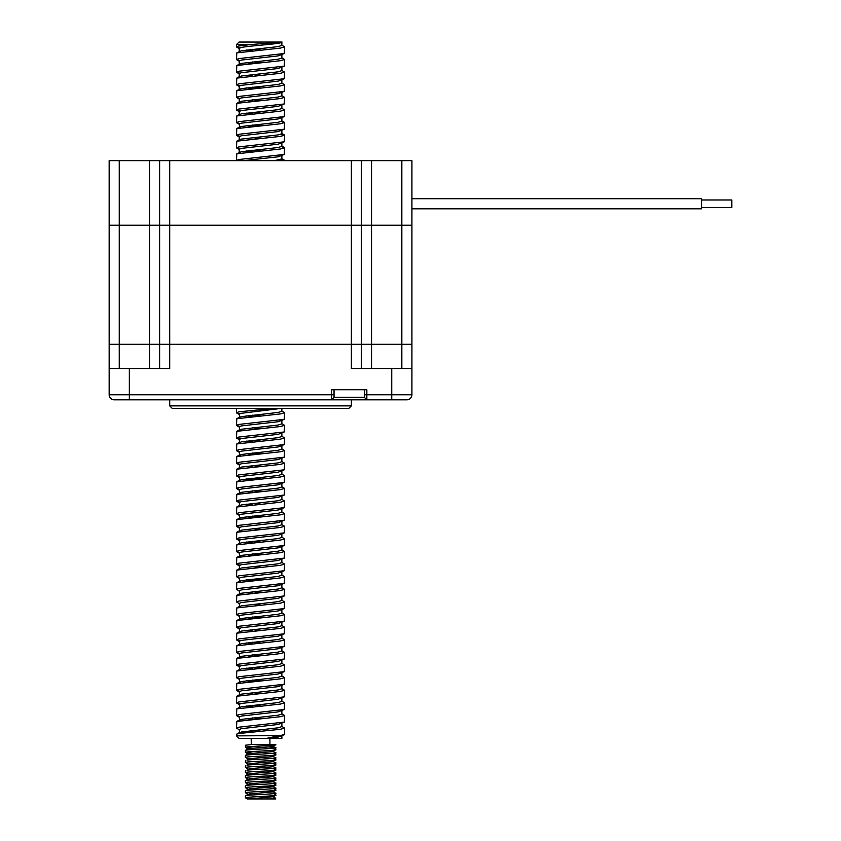 <?xml version="1.0" encoding="UTF-8"?>
<svg xmlns="http://www.w3.org/2000/svg" width="841" height="841" viewBox="0 0 841 841"><rect width="100%" height="100%" fill="white"/><g stroke="black" fill="none" stroke-linecap="round" stroke-linejoin="round"><path stroke-width="1.26" d="M351.37 405.867L348.847 408.39L172.237 408.39L169.714 405.867L351.37 405.867L351.37 399.811M169.714 405.867L169.714 399.811M334.035 389.719L334.035 397.288L364.311 397.288L366.834 399.811L114.208 399.811A5.046 5.046 0 0 1 109.162 394.765L109.162 225.22L169.714 225.22L109.162 225.22L109.162 160.631L119.254 160.631L119.254 344.305L109.162 344.305L149.53 344.305L119.254 344.305L119.254 368.526M411.922 394.765L411.922 344.305L351.37 344.305L351.37 368.526L411.922 368.526L411.922 394.765A5.046 5.046 0 0 1 406.876 399.811L366.834 399.811L366.834 394.765L411.922 394.765A5.046 5.046 0 0 1 406.876 399.811L399.811 399.811M121.272 399.811L114.208 399.811A5.046 5.046 0 0 1 109.162 394.765L129.346 394.765L129.346 368.526L169.714 368.526L169.714 344.305L149.53 344.305L149.53 160.631L119.254 160.631M364.311 397.288L364.311 389.719M334.035 397.288L331.512 399.811L331.512 389.719L366.834 389.719L366.834 394.765L364.311 394.765M324.111 408.39L306.713 408.39M286.886 408.39L263.033 408.39M232.095 408.39L216.389 408.39M205.656 408.39L204.121 408.39M361.462 368.526L361.462 225.22L411.922 225.22L351.37 225.22L361.462 225.22L361.462 160.631L149.53 160.631M159.622 368.526L159.622 344.305L149.53 344.305L149.53 368.526M129.346 368.526L109.162 368.526M361.462 160.631L411.922 160.631L411.922 344.305L159.622 344.305L159.622 160.631M169.714 160.631L169.714 344.305L351.37 344.305L351.37 225.22L169.714 225.22L351.37 225.22L351.37 160.631M701.562 198.728L411.922 198.728L701.562 198.728L701.562 208.82L411.922 208.82L701.562 208.82M701.562 199.99L731.838 199.99L731.838 207.559L701.562 207.559M361.462 344.305L361.462 225.22M236.51 735.875L236.784 734.088L238.876 733.51L280.389 729.305L284.573 728.096L284.573 734.382L280.389 735.602L236.51 735.875L239.033 738.398L281.872 738.398L281.872 736.075M250.502 44.573L282.04 42.05L239.033 42.05L236.51 44.573L250.502 44.573L238.876 45.982L236.51 46.865L239.685 47.937M252.258 49.335L260.647 50.05M284.573 46.886L284.29 53.509L238.876 58.597L236.51 59.48L236.784 52.878L280.389 48.095L284.573 46.886L281.567 45.036M236.51 59.48L239.685 60.552M252.258 61.95L260.647 62.665M284.573 59.501L284.29 66.124L238.876 71.212L236.51 72.095L236.784 65.493L280.389 60.71L284.573 59.501L281.567 57.651M236.51 72.095L239.685 73.167M252.258 74.565L260.647 75.28M284.573 72.116L284.29 78.739L238.876 83.827L236.51 84.71L236.784 78.108L280.389 73.325L284.573 72.116L281.567 70.266M236.51 84.71L239.685 85.782M252.258 87.18L260.647 87.895M284.573 84.731L284.29 91.354L238.876 96.442L236.51 97.325L236.784 90.723L280.389 85.94L284.573 84.731L281.567 82.881M236.51 97.325L239.685 98.397M252.258 99.795L260.647 100.51M284.573 97.346L284.29 103.969L238.876 109.057L236.51 109.94L236.784 103.338L280.389 98.555L284.573 97.346L281.567 95.496M236.51 109.94L239.685 111.012M252.258 112.41L260.647 113.125M284.573 122.576L284.29 129.199L238.876 134.287L236.51 135.17L236.784 128.568L280.389 123.785L284.573 122.576L281.346 121.546M284.573 109.961L284.29 116.584L238.876 121.672L236.51 122.555L236.784 115.953L280.389 111.17L284.573 109.961L281.567 108.111M236.51 122.555L239.685 123.627M252.258 125.025L260.647 125.74M284.573 135.191L284.29 141.814L238.876 146.902L236.51 147.785L236.784 141.183L280.389 136.4L284.573 135.191L281.346 134.161M236.51 135.17L239.685 136.242M252.258 137.64L260.647 138.355M236.51 147.785L239.685 148.857M252.258 150.255L260.647 150.97M284.458 160.631L281.346 159.391M284.573 147.806L284.29 154.429L238.876 159.517L236.51 160.4L236.784 153.798L280.389 149.015L284.573 147.806L282.208 146.912M273.63 408.39L238.876 411.817L236.51 412.7L239.685 413.772M252.258 415.17L260.647 415.885M284.573 412.721L284.29 419.344L238.876 424.432L236.51 425.315L236.784 418.713L280.389 413.93L284.573 412.721L281.567 410.871M236.51 425.315L239.685 426.387M252.258 427.785L260.647 428.5M284.573 425.336L284.29 431.959L238.876 437.047L236.51 437.93L236.784 431.328L280.389 426.545L284.573 425.336L281.567 423.486M236.51 437.93L239.685 439.002M252.258 440.4L260.647 441.115M284.573 437.951L284.29 444.574L238.876 449.662L236.51 450.545L236.784 443.943L280.389 439.16L284.573 437.951L281.567 436.101M236.51 450.545L239.685 451.617M252.258 453.015L260.647 453.73M284.573 450.566L284.29 457.189L238.876 462.277L236.51 463.16L236.784 456.558L280.389 451.775L284.573 450.566L281.567 448.716M236.51 463.16L239.685 464.232M252.258 465.63L260.647 466.345M284.573 463.181L284.29 469.804L238.876 474.892L236.51 475.775L236.784 469.173L280.389 464.39L284.573 463.181L281.567 461.331M236.51 475.775L239.685 476.847M252.258 478.245L260.647 478.96M284.573 475.796L284.29 482.419L238.876 487.507L236.51 488.39L236.784 481.788L280.389 477.005L284.573 475.796L281.567 473.946M236.51 488.39L239.685 489.462M252.258 490.86L260.647 491.575M284.573 488.411L284.29 495.034L238.876 500.122L236.51 501.005L236.784 494.403L280.389 489.62L284.573 488.411L281.567 486.561M236.51 501.005L239.685 502.077M252.258 503.475L260.647 504.19M284.573 501.026L284.29 507.649L238.876 512.737L236.51 513.62L236.784 507.018L280.389 502.235L284.573 501.026L281.567 499.176M236.51 513.62L239.685 514.692M252.258 516.09L260.647 516.805M284.573 513.641L284.29 520.264L238.876 525.352L236.51 526.235L236.784 519.633L280.389 514.85L284.573 513.641L281.567 511.791M236.51 526.235L239.685 527.307M252.258 528.705L260.647 529.42M284.573 526.256L284.29 532.879L238.876 537.967L236.51 538.85L236.784 532.248L280.389 527.465L284.573 526.256L281.567 524.406M236.51 538.85L239.685 539.922M252.258 541.32L260.647 542.035M284.573 538.871L284.29 545.494L238.876 550.582L236.51 551.465L236.784 544.863L280.389 540.08L284.573 538.871L281.567 537.021M236.51 551.465L239.685 552.537M252.258 553.935L260.647 554.65M284.573 551.486L284.29 558.109L238.876 563.197L236.51 564.08L236.784 557.478L280.389 552.695L284.573 551.486L281.567 549.636M236.51 564.08L239.685 565.152M252.258 566.55L260.647 567.265M284.573 564.101L284.29 570.724L238.876 575.812L236.51 576.695L236.784 570.093L280.389 565.31L284.573 564.101L281.567 562.251M236.51 576.695L239.538 578.566M252.258 579.165L260.647 579.88M284.573 576.716L284.29 583.339L238.876 588.427L236.51 589.31L236.784 582.708L280.389 577.925L284.573 576.716L281.567 574.866M236.51 589.31L239.538 591.181M252.258 591.78L260.647 592.495M284.573 589.331L284.29 595.954L238.876 601.042L236.51 601.925L236.784 595.323L280.389 590.54L284.573 589.331L281.567 587.481M236.51 601.925L239.538 603.796M252.258 604.395L260.647 605.11M284.573 601.946L284.29 608.569L238.876 613.657L236.51 614.54L236.784 607.938L280.389 603.155L284.573 601.946L281.567 600.096M236.51 614.54L239.685 615.612M252.258 617.01L260.647 617.725M284.573 614.561L284.29 621.184L238.876 626.272L236.51 627.155L236.784 620.553L280.389 615.77L284.573 614.561L281.567 612.711M236.51 627.155L239.685 628.227M252.258 629.625L260.647 630.34M284.573 627.176L284.29 633.799L238.876 638.887L236.51 639.77L236.784 633.168L280.389 628.385L284.573 627.176L281.567 625.326M236.51 639.77L239.685 640.842M252.258 642.24L260.647 642.955M284.573 639.791L284.29 646.414L238.876 651.502L236.51 652.385L236.784 645.783L280.389 641L284.573 639.791L281.567 637.941M236.51 652.385L239.685 653.457M252.258 654.855L260.647 655.57M284.573 652.406L284.29 659.029L238.876 664.117L236.51 665L236.784 658.398L280.389 653.615L284.573 652.406L281.567 650.556M236.51 665L239.685 666.072M252.258 667.47L260.647 668.185M284.573 665.021L284.29 671.644L238.876 676.732L236.51 677.615L236.784 671.013L280.389 666.23L284.573 665.021L281.567 663.171M236.51 677.615L239.685 678.687M252.258 680.085L260.647 680.8M284.573 677.636L284.29 684.259L238.876 689.347L236.51 690.23L236.784 683.628L280.389 678.845L284.573 677.636L281.567 675.786M236.51 690.23L239.685 691.302M252.258 692.7L260.647 693.415M284.573 690.251L284.29 696.874L238.876 701.962L236.51 702.845L236.784 696.243L280.389 691.46L284.573 690.251L281.567 688.401M236.51 702.845L239.685 703.917M252.258 705.315L260.647 706.03M284.573 702.866L284.29 709.489L238.876 714.577L236.51 715.46L236.784 708.858L280.389 704.075L284.573 702.866L281.567 701.016M236.51 715.46L239.685 716.532M252.258 717.93L260.647 718.645M284.573 715.481L284.29 722.104L238.876 727.192L236.51 728.075L236.784 721.473L280.389 716.69L284.573 715.481L281.567 713.631M236.51 728.075L239.538 729.946M252.258 730.545L260.647 731.26M284.573 728.096L281.567 726.246M274.187 794.882C283.48 795.723 254.508 796.564 246.897 797.405L245.404 797.762L245.404 795.765L246.897 795.407C254.508 794.566 283.48 793.725 274.187 792.884M245.404 797.762L247.296 798.95L249.472 798.95L272.989 796.721L275.606 798.204L275.68 798.95L249.472 798.95M274.187 749.468C283.48 750.309 254.508 751.15 246.897 751.991L245.404 752.348L245.404 750.351L246.897 749.993C254.508 749.152 283.48 748.301 274.187 747.47L268.931 747.029M275.165 744.569C280.694 745.368 253.698 746.146 246.897 746.945L245.404 747.302L245.477 745.221L251.312 744.569L275.68 744.779L272.368 746.629L249.241 748.522L245.477 750.267M245.404 747.302L252.92 748.143M245.404 752.348L252.92 753.189M274.187 754.514C283.48 755.355 254.508 756.196 246.897 757.037L245.404 757.394L245.404 755.397L246.897 755.039C254.508 754.188 283.48 753.347 274.187 752.516L275.68 752.874L275.68 754.871L272.368 756.721L249.241 758.614L246.897 760.085C254.508 759.244 283.48 758.403 274.187 757.562L275.68 757.92L275.68 759.917L272.368 761.767L249.241 763.66L246.897 765.121C254.508 764.29 283.48 763.439 274.187 762.608L275.68 762.966L275.68 764.963L272.368 766.813L249.241 768.706L246.897 770.167C254.508 769.336 283.48 768.495 274.187 767.644M245.404 757.394L248.095 758.876M274.187 759.56C283.48 760.401 254.508 761.242 246.897 762.083L245.404 762.44L245.477 760.359M245.404 762.44L248.074 764.112M274.187 764.606C283.48 765.447 254.508 766.288 246.897 767.129L245.404 767.486L245.477 765.405M245.404 767.486L248.074 769.158M274.187 769.652C283.48 770.493 254.508 771.334 246.897 772.175L245.404 772.532L245.477 770.451M245.404 772.532L248.074 774.204M274.187 774.698C283.48 775.539 254.508 776.38 246.897 777.221L245.404 777.578L245.404 775.581L246.897 775.213C254.508 774.382 283.48 773.541 274.187 772.69M245.404 777.578L248.074 779.25M274.187 779.744C283.48 780.585 254.508 781.426 246.897 782.267L245.404 782.624L245.404 780.627L246.897 780.269C254.508 779.428 283.48 778.577 274.187 777.746M245.404 782.624L248.074 784.296M268.931 787.397L255.738 786.671M274.187 784.79C283.48 785.631 254.508 786.472 246.897 787.313L245.404 787.67L245.404 785.673L246.897 785.315C254.508 784.474 283.48 783.633 274.187 782.782M245.404 787.67L248.074 789.342M274.187 789.836C283.48 790.677 254.508 791.518 246.897 792.359L245.404 792.716L245.404 790.719L246.897 790.361C254.508 789.51 283.48 788.679 274.187 787.828M245.404 792.716L248.074 794.388M245.477 755.313L249.241 753.568L272.368 751.675L275.68 749.825L275.68 747.828L274.187 747.47M245.477 775.497L249.241 773.752L273.01 771.681L275.68 770.009L275.68 768.012L272.989 766.445M245.477 780.543L249.241 778.798L273.01 776.727L275.68 775.055L275.68 773.058L272.989 771.491M245.477 785.589L249.241 783.844L273.01 781.773L275.68 780.101L275.68 778.104L272.989 776.537M245.477 790.635L249.241 788.89L273.01 786.819L275.68 785.147L275.68 783.15L272.989 781.583L268.163 780.942M245.477 795.681L249.241 793.936L273.01 791.865L275.68 790.193L275.68 788.196L272.989 786.629M273.01 796.911L275.68 795.239L275.68 793.242L272.989 791.675M251.154 738.398L251.312 744.569L245.477 745.221M284.29 722.104L278.15 724.479L241.314 728.684L239.212 729.578L239.738 733.373M246.234 731.25L252.268 731.943M281.872 723.46L281.872 726.592L278.15 727.812L241.314 732.017L239.212 732.9M281.872 42.05C283.228 43.89 249.651 45.666 241.314 47.474L239.212 48.368L239.212 51.511M246.234 50.04L252.268 50.733M281.872 42.25L281.872 45.382L278.15 46.602L241.314 50.807L236.784 52.878M284.29 53.509L278.15 55.884L241.314 60.089L239.212 60.983L239.212 64.305M246.234 62.655L252.268 63.348M281.872 54.865L281.872 57.997L278.15 59.217L241.314 63.422L236.784 65.493M284.29 66.124L278.15 68.499L241.314 72.704L239.212 73.598L239.212 76.741M246.234 75.269L252.268 75.963M281.872 67.48L281.872 70.612L278.15 71.832L241.314 76.037L239.212 76.92M284.29 78.739L278.15 81.114L241.314 85.319L239.212 86.213L239.212 89.356M246.234 87.884L252.268 88.578M281.872 80.095L281.872 83.227L278.15 84.447L241.314 88.652L239.212 89.535M284.29 91.354L278.15 93.729L241.314 97.934L239.212 98.828L239.212 101.971M246.234 100.499L252.268 101.193M281.872 92.71L281.872 95.842L278.15 97.062L241.314 101.267L236.784 103.338M284.29 103.969L278.15 106.344L241.314 110.549L239.212 111.443L239.212 114.765L241.314 113.882L278.15 109.677L281.872 108.457L281.872 105.325M246.234 113.114L252.268 113.808M284.29 116.584L278.15 118.959L241.314 123.164L239.212 124.058L239.738 127.853M246.234 125.73L252.268 126.423M281.872 117.94L281.872 121.072L278.15 122.292L241.314 126.497L239.212 127.38M284.29 129.199L278.15 131.574L241.314 135.779L239.212 136.673L239.212 139.816M281.872 130.555L281.872 133.687L278.15 134.907L241.314 139.112L239.517 139.648L239.738 140.468M284.29 141.814L278.15 144.189L241.314 148.394L239.212 149.288L239.212 152.431M246.234 150.959L252.268 151.653M281.872 143.17L281.872 146.302L278.15 147.522L241.314 151.727L236.784 153.798M239.212 152.61L239.738 153.083M281.283 408.39L241.314 413.309L239.212 414.203L239.738 417.998M246.234 415.875L252.268 416.568M281.872 408.39L281.872 411.217L278.15 412.437L241.314 416.642L239.212 417.525M284.29 419.344L278.15 421.719L241.314 425.924L239.212 426.818L239.738 430.613M281.872 420.7L281.872 423.832L278.15 425.052L241.314 429.257L239.212 430.14M284.29 431.959L278.15 434.334L241.314 438.539L239.212 439.433L239.738 443.228M246.234 441.105L252.268 441.798M281.872 433.315L281.872 436.447L278.15 437.667L241.314 441.872L239.212 442.755M284.29 444.574L278.15 446.949L241.314 451.154L239.212 452.048L239.727 455.843M246.234 453.72L252.268 454.413M281.872 445.93L281.872 449.062L278.15 450.282L241.314 454.487L239.212 455.37M284.29 457.189L278.15 459.564L241.314 463.769L239.212 464.663L239.738 468.458M246.234 466.335L252.268 467.028M281.872 458.545L281.872 461.677L278.15 462.897L241.314 467.102L239.212 467.985M284.29 469.804L278.15 472.179L241.314 476.384L239.212 477.278L239.738 481.073M246.234 478.95L252.268 479.643M281.872 471.16L281.872 474.292L278.15 475.512L241.314 479.717L239.212 480.6M284.29 482.419L278.15 484.794L241.314 488.999L239.212 489.893L239.738 493.688M246.234 491.565L252.268 492.258M281.872 483.775L281.872 486.907L278.15 488.127L241.314 492.332L239.212 493.215M284.29 495.034L278.15 497.409L241.314 501.614L239.212 502.508L239.738 506.303M246.234 504.18L252.268 504.873M281.872 496.39L281.872 499.522L278.15 500.742L241.314 504.947L239.212 505.83M284.29 507.649L278.15 510.024L241.314 514.229L239.212 515.123L239.738 518.918M246.234 516.795L252.268 517.488M281.872 509.005L281.872 512.137L278.15 513.357L241.314 517.562L239.212 518.445M284.29 520.264L278.15 522.639L241.314 526.844L239.212 527.738L239.738 531.533M281.872 521.62L281.872 524.752L278.15 525.972L241.314 530.177L239.212 531.06M284.29 532.879L278.15 535.254L241.314 539.459L239.212 540.353L239.738 544.148M246.234 542.024L252.268 542.718M281.872 534.235L281.872 537.367L278.15 538.587L241.314 542.792L239.212 543.675M284.29 545.494L278.15 547.869L241.314 552.074L239.212 552.968L239.727 556.763M246.234 554.639L252.268 555.333M281.872 546.85L281.872 549.982L278.15 551.202L241.314 555.407L239.212 556.29M284.29 558.109L278.15 560.484L241.314 564.689L239.212 565.583L239.738 569.378M281.872 559.465L281.872 562.597L278.15 563.817L241.314 568.022L239.212 568.905M284.29 570.724L278.15 573.099L241.314 577.304L239.212 578.198L239.738 581.993M246.234 579.87L252.268 580.563M281.872 572.08L281.872 575.212L278.15 576.432L241.314 580.637L239.212 581.52M284.29 583.339L278.15 585.714L241.314 589.919L239.212 590.813L239.738 594.608M246.234 592.485L252.268 593.178M281.872 584.695L281.872 587.827L278.15 589.047L241.314 593.252L239.212 594.135M284.29 595.954L278.15 598.329L241.314 602.534L239.212 603.428L239.738 607.223M281.872 597.31L281.872 600.442L278.15 601.662L241.314 605.867L239.212 606.75M284.29 608.569L278.15 610.944L241.314 615.149L239.212 616.043L239.738 619.838M246.234 617.715L252.268 618.408M281.872 609.925L281.872 613.057L278.15 614.277L241.314 618.482L239.212 619.365M284.29 621.184L278.15 623.559L241.314 627.764L239.212 628.658L239.738 632.453M246.234 630.33L252.268 631.023M281.872 622.54L281.872 625.672L278.15 626.892L241.314 631.097L239.212 631.98M284.29 633.799L278.15 636.174L241.314 640.379L239.212 641.273L239.738 645.068M246.234 642.945L252.268 643.638M281.872 635.155L281.872 638.287L278.15 639.507L241.314 643.712L239.212 644.595M284.29 646.414L278.15 648.789L241.314 652.994L239.212 653.888L239.727 657.683M246.234 655.56L252.268 656.253M281.872 647.77L281.872 650.902L278.15 652.122L241.314 656.327L239.212 657.21M284.29 659.029L278.15 661.404L241.314 665.609L239.212 666.503L239.727 670.298M246.234 668.175L252.268 668.868M281.872 660.385L281.872 663.517L278.15 664.737L241.314 668.942L239.212 669.825M284.29 671.644L278.15 674.019L241.314 678.224L239.212 679.118L239.738 682.913M246.234 680.79L252.268 681.483M281.872 673L281.872 676.132L278.15 677.352L241.314 681.557L239.212 682.44M284.29 684.259L278.15 686.634L241.314 690.839L239.212 691.733L239.738 695.528M246.234 693.404L252.268 694.098M281.872 685.615L281.872 688.747L278.15 689.967L241.314 694.172L239.212 695.055M284.29 696.874L278.15 699.249L241.314 703.454L239.212 704.348L239.738 708.143M246.234 706.019L252.268 706.713M281.872 698.23L281.872 701.362L278.15 702.582L241.314 706.787L239.212 707.67M284.29 709.489L278.15 711.864L241.314 716.069L239.212 716.963L239.738 720.758M246.234 718.635L252.268 719.328M281.872 710.845L281.872 713.977L278.15 715.197L241.314 719.402L239.212 720.285M284.29 154.429L278.15 156.804L243.522 160.631M281.872 155.785L281.872 158.917L274.502 160.631M256.431 744.569L269.204 744.569M252.153 749.552L248.074 748.974L245.467 747.376M270.802 798.95C275.806 798.603 276.931 798.267 274.187 797.93M248.978 738.398L247.454 738.398M248.326 738.398L251.175 738.398M256.169 738.398L261.877 738.398M265.388 738.398L265.956 738.398M266.408 738.398L271.012 738.398M284.29 734.719L278.15 737.094L267.427 738.398M266.492 738.398L278.192 735.875M334.035 394.765L129.346 394.765L129.346 399.811M114.208 399.811A5.046 5.046 0 0 1 109.162 394.765M391.738 399.811L391.738 368.526M401.83 368.526L401.83 160.631M371.554 368.526L371.554 160.631M236.51 44.573L236.51 46.865M236.51 408.39L236.51 412.7M245.467 752.422L248.074 754.02M272.989 761.399L275.606 762.882M272.989 756.353L275.606 757.836M272.989 751.307L275.606 752.79M272.989 746.261L275.606 747.744M269.929 744.569L269.929 738.398M236.784 734.088L239.517 732.553M236.784 721.473L239.517 719.938M236.784 708.858L239.517 707.323M236.784 696.243L239.517 694.708M236.784 683.628L239.517 682.093M236.784 671.013L239.517 669.478M236.784 658.398L239.517 656.863M236.784 645.783L239.517 644.248M236.784 633.168L239.517 631.633M236.784 620.553L239.517 619.018M236.784 607.938L239.517 606.403M236.784 595.323L239.517 593.788M236.784 582.708L239.517 581.173M236.784 570.093L239.517 568.558M236.784 557.478L239.517 555.943M236.784 544.863L239.517 543.328M236.784 532.248L239.517 530.713M236.784 519.633L239.517 518.098M236.784 507.018L239.517 505.483M236.784 494.403L239.517 492.868M236.784 481.788L239.517 480.253M236.784 469.173L239.517 467.638M236.784 456.558L239.517 455.023M236.784 443.943L239.517 442.408M236.784 431.328L239.517 429.793M236.784 418.713L239.517 417.178M284.3 160.105L281.567 158.571M284.3 147.49L281.567 145.956M236.784 141.183L239.517 139.648M284.3 134.875L281.567 133.341M236.784 128.568L239.517 127.033M284.3 122.26L281.567 120.726M236.784 115.953L239.517 114.418M236.784 90.723L239.517 89.188M236.784 78.108L239.517 76.573M239.538 717.331L236.794 715.796M239.538 704.716L236.794 703.181M239.538 692.101L236.794 690.566M239.538 679.486L236.794 677.951M239.538 666.871L236.794 665.336M239.538 654.256L236.794 652.721M239.538 641.641L236.794 640.106M239.538 629.026L236.794 627.491M239.538 616.411L236.794 614.876M239.538 565.951L236.794 564.416M239.538 553.336L236.794 551.801M239.538 540.721L236.794 539.186M239.538 528.106L236.794 526.571M239.538 515.491L236.794 513.956M239.538 502.876L236.794 501.341M239.538 490.261L236.794 488.726M239.538 477.646L236.794 476.111M239.538 465.031L236.794 463.496M239.538 452.416L236.794 450.881M239.538 439.801L236.794 438.266M239.538 427.186L236.794 425.651M239.538 414.571L236.794 413.036M239.538 149.656L236.794 148.121M239.538 137.041L236.794 135.506M239.538 124.426L236.794 122.891M239.538 111.811L236.794 110.276M239.538 99.196L236.794 97.661M239.538 86.581L236.794 85.046M239.538 73.966L236.794 72.431M239.538 61.351L236.794 59.816M239.538 48.736L236.794 47.201"/></g></svg>
